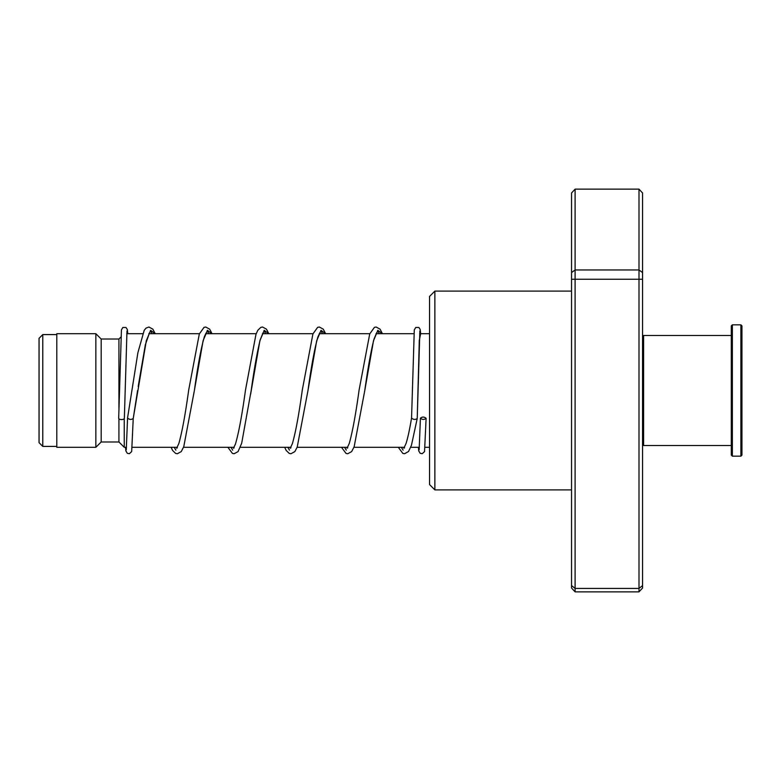 <?xml version="1.0" encoding="UTF-8"?>
<svg xmlns="http://www.w3.org/2000/svg" width="781" height="781" viewBox="0 0 781 781"><rect width="100%" height="100%" fill="white"/><g stroke="black" fill="none" stroke-linecap="round" stroke-linejoin="round"><path stroke-width="1.17" d="M39.05 442.681L39.05 338.319L42.779 334.59L42.779 446.41L39.05 442.681M126.493 447.298L124.247 447.298L124.247 418.606M124.247 447.298L118.927 441.978L118.927 418.782M118.927 408.483L118.927 339.022L101.179 339.022L95.848 333.702L56.798 333.702L56.798 447.298L95.848 447.298L95.848 333.702M118.927 441.978L101.179 441.978L101.179 339.022M434.871 489.902L429.55 484.571L429.55 296.429L434.871 291.098L434.871 489.902L571.546 489.902M575.099 189.139L575.099 591.861L571.546 588.025L571.546 192.975L575.099 189.139L639.004 189.139L642.548 192.975L642.548 588.025L639.004 591.861L639.004 189.139M575.099 591.861L639.004 591.861M571.546 585.594L575.099 588.425L639.004 588.425L642.548 585.594M571.546 279.237L642.548 279.237M571.546 272.569L575.099 269.962L639.004 269.962L642.548 272.569M426.114 418.313C424.22 416.722 422.316 416.683 420.422 418.196L420.422 418.196C422.326 419.787 424.22 419.827 426.114 418.313L424.542 451.603L422.199 453.712L420.149 453.283L418.743 450.91L418.382 447.298M398.31 447.298L402.811 453.39L404.529 453.741L408.541 451.486L411.46 445.248L417.23 418.479C415.346 419.875 413.452 419.729 411.558 418.03L411.558 418.001M127.586 417.845L127.557 418.03C129.451 419.729 131.345 419.875 133.239 418.47L146.301 340.692L150.674 330.324L155.038 333.702M126.981 330.978L124.355 418.265A2.841 1.308 180 0 1 124.355 418.265A2.841 1.308 180 0 1 121.504 419.563A2.841 1.308 180 0 1 118.683 418.255A2.841 1.308 180 0 1 118.683 418.235A2.841 1.308 180 0 1 118.683 418.225L121.436 329.855L122.851 327.473L125.975 327.473L127.323 329.504L127.772 333.702M137.573 390.549L133.239 418.47M642.548 336.543L643.612 335.479L643.612 445.521L731.299 445.521M741.95 325.892L741.95 455.108L740.886 456.172L740.886 324.828L741.95 325.892M732.363 456.172L731.299 455.108L731.299 325.892L732.363 324.828L732.363 456.172L740.886 456.172M150.362 330.617L152.158 333.702L150.362 330.617M174.183 447.298L175.881 450.139L174.183 447.298M207.16 330.617L208.957 333.702L207.16 330.617M230.981 447.298L232.679 450.139L230.981 447.298M263.958 330.617L265.755 333.702L263.958 330.617M287.779 447.298L289.478 450.149L287.779 447.298M320.757 330.617L322.563 333.702L320.757 330.617M344.587 447.298L346.276 450.139L344.587 447.298M377.555 330.617L379.361 333.702L377.555 330.617M401.385 447.298L403.084 450.149L401.385 447.298M419.866 330.978L417.23 418.479L419.29 340.448L420.637 333.702M177.062 447.298L177.316 447.864M206.418 332.501L204.485 336.406C201.166 347.516 197.798 365.567 194.371 390.559L203.099 340.692L207.473 330.324L211.836 333.702M233.861 447.298L234.124 447.874M250.603 394.337L259.897 340.701L264.271 330.324L268.635 333.702M290.659 447.298L290.923 447.864M320.015 332.511L317.935 336.826C314.665 348.101 311.346 365.996 307.978 390.52L316.705 340.682L321.069 330.324L325.433 333.702M347.457 447.298L347.721 447.874M376.813 332.501L374.031 339.052C370.975 350.903 367.88 368.085 364.766 390.598L373.503 340.701L377.867 330.324L382.231 333.702M404.255 447.298L404.519 447.874M56.798 446.41L42.779 446.41M429.55 447.298L425.069 447.298M419.368 447.298L410.728 447.298M404.49 447.298L353.93 447.298M347.691 447.298L297.131 447.298M290.893 447.298L240.333 447.298M234.095 447.298L183.535 447.298M177.297 447.298L132.194 447.298M101.179 441.978L95.848 447.298M118.927 339.022L120.87 337.08M429.55 333.702L419.631 333.702M413.93 333.702L376.022 333.702M369.813 333.702L319.214 333.702M313.015 333.702L262.416 333.702M256.217 333.702L205.618 333.702M199.419 333.702L148.82 333.702M142.611 333.702L126.756 333.702M56.798 334.59L42.779 334.59M434.871 291.098L571.546 291.098M420.422 418.177L419.153 449.788M411.558 418.02L414.291 329.914L415.736 327.464L418.87 327.483L420.188 329.465L420.647 333.702M127.557 417.942L137.905 352.641L144.212 330.295L146.037 328.088L148.927 327.014L152.861 329.172L155.224 333.702M149.62 332.501L145.354 344.763L138.178 386.488M212.022 333.702L209.659 329.162L205.735 327.014L204.017 327.376L199.311 333.975L188.69 390.07C185.361 414.301 182.071 432.137 178.829 443.569L176.623 448.255M268.82 333.702L266.458 329.162L262.533 327.014L260.815 327.376L257.808 330.295L255.953 334.405L245.488 390.1C242.09 414.799 238.752 432.772 235.471 444.038L233.421 448.255M263.217 332.501L260.229 339.755C257.232 351.723 254.215 368.661 251.17 390.588L241.68 443.257L238.059 451.594L234.134 453.741L232.416 453.39L227.906 447.298M325.628 333.702L323.256 329.172L319.331 327.014L317.613 327.376L312.908 333.975L302.296 390.031C298.957 414.291 295.667 432.137 292.426 443.579L290.22 448.255M382.426 333.702L380.054 329.162L376.13 327.014L374.411 327.366L369.716 333.975L359.084 390.11C355.755 414.32 352.465 432.137 349.234 443.569L347.018 448.255M403.826 448.255L406.052 443.501C407.848 437.819 409.683 429.286 411.567 417.933M127.557 418.02L126.278 449.788M133.229 418.528L131.677 451.584L129.353 453.702L127.293 453.292L125.858 450.852L125.507 447.298M171.107 447.298L172.611 450.471L175.618 453.39L177.326 453.751L181.251 451.594L183.769 446.673L194.371 390.559M284.704 447.298L286.207 450.471L289.214 453.39L290.932 453.751L294.857 451.603L297.21 447.093L307.978 390.52M341.502 447.298L346.012 453.39L347.73 453.751L351.655 451.594L354.174 446.673L364.766 390.598M732.363 324.828L740.886 324.828M643.612 335.479L731.299 335.479M642.548 444.457L643.612 445.521"/></g></svg>
